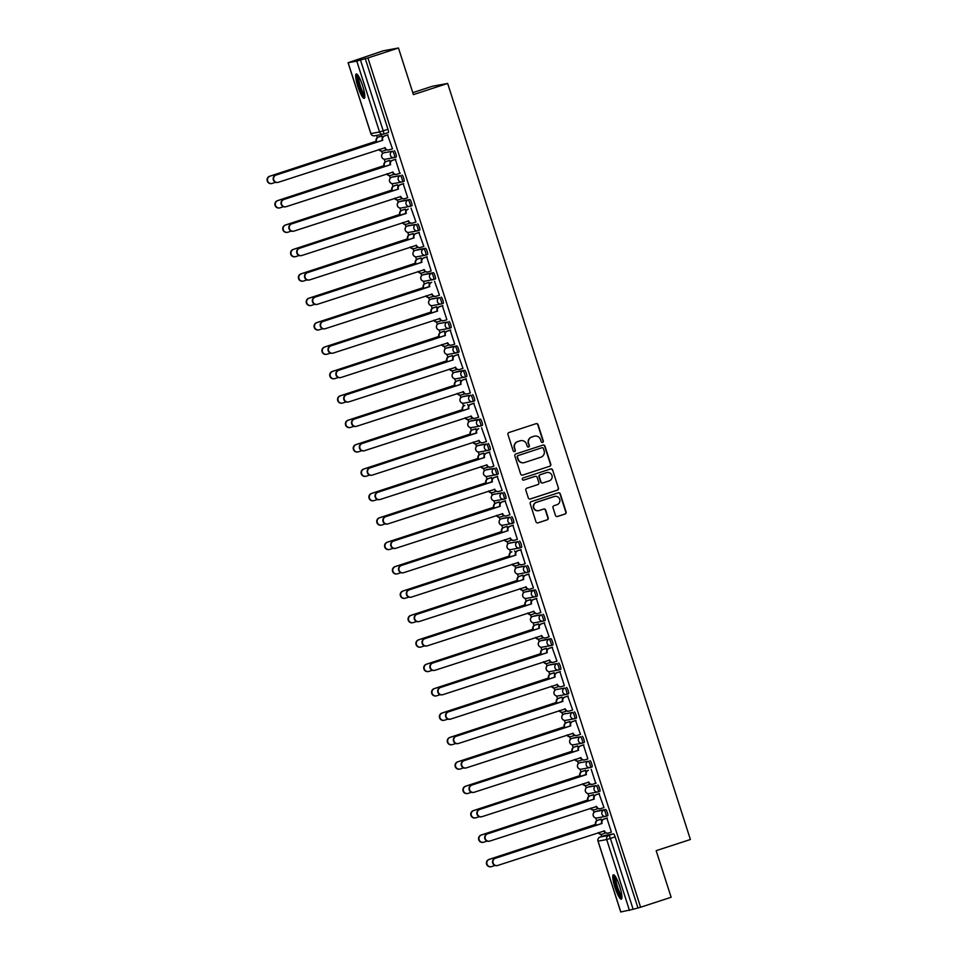 <?xml version="1.0" encoding="UTF-8"?>
<svg xmlns="http://www.w3.org/2000/svg" width="960" height="960" viewBox="0 0 960 960"><rect width="100%" height="100%" fill="white"/><g stroke="black" fill="none" stroke-linecap="round" stroke-linejoin="round"><path stroke-width="1.44" d="M542.616 442.44A1.128 1.104 79.6 0 0 543.324 441.024L538.092 424.716A1.608 1.584 79.6 0 0 536.088 423.672L508.98 432.516A1.608 1.584 79.6 0 0 507.96 434.544L513.204 450.852A1.128 1.104 79.6 0 0 514.596 451.584A1.128 1.104 79.6 0 0 515.304 450.168L514.632 448.056A5.16 5.064 79.6 0 1 517.872 441.564L520.128 440.832A5.16 5.064 79.6 0 1 526.536 444.168L527.208 446.28A1.128 1.104 79.6 0 0 528.612 447.012A1.128 1.104 79.6 0 0 529.32 445.596L528.636 443.484A5.16 5.064 79.6 0 1 531.876 437.004L534.144 436.26A5.16 5.064 79.6 0 1 540.54 439.608L541.212 441.708A1.128 1.104 79.6 0 0 542.616 442.44M542.316 442.5A1.128 1.104 79.6 0 0 543.024 441.084L537.78 424.764A1.608 1.584 79.6 0 0 536.136 423.66M514.308 451.632A1.128 1.104 79.6 0 0 515.004 450.216L514.632 448.056M528.312 447.072A1.128 1.104 79.6 0 0 529.008 445.656L528.636 443.484M606.048 816.264L607.704 815.724A3.288 0.612 -108.1 0 0 607.728 815.724A3.288 0.612 -108.1 0 0 607.308 812.448A3.288 0.612 -108.1 0 0 605.7 809.472L597.048 811.068A3.288 0.612 -108.1 0 0 597.036 811.068A3.288 0.612 -108.1 0 0 597.024 811.08M589.2 786.672L589.224 786.66A3.288 0.612 -108.1 0 0 589.2 786.672A3.288 0.612 -108.1 0 0 589.188 786.672L596.184 785.628A3.288 0.612 71.9 0 1 597.78 788.604A3.288 0.612 71.9 0 1 598.2 791.88A3.288 0.612 71.9 0 1 598.188 791.88A3.288 3.228 -100.4 0 1 594.12 789.756A3.288 3.228 -100.4 0 1 596.184 785.628L587.532 787.212A3.288 0.612 71.9 0 1 587.52 787.224A3.288 0.612 71.9 0 1 587.532 787.212A3.288 3.228 79.6 0 0 585.468 791.34A3.288 3.228 -100.4 0 0 589.128 793.572L597.78 791.988A3.288 3.288 0 0 0 598.2 791.88L599.88 791.328A3.288 0.612 -108.1 0 0 599.892 791.328A3.288 0.612 -108.1 0 0 599.472 788.052A3.288 0.612 -108.1 0 0 597.864 785.076M581.388 762.264A3.288 0.612 -108.1 0 0 581.364 762.276A3.288 0.612 -108.1 0 0 581.352 762.276L579.684 762.816A3.288 0.612 71.9 0 1 579.696 762.816L588.348 761.22A3.288 0.612 71.9 0 1 589.944 764.196A3.288 0.612 71.9 0 1 590.364 767.472A3.288 0.612 71.9 0 1 590.352 767.484A3.288 3.228 -100.4 0 1 586.284 765.36A3.288 3.228 -100.4 0 1 588.348 761.22L579.696 762.816A3.288 3.228 79.6 0 0 577.632 766.944A3.288 3.228 -100.4 0 0 581.292 769.176L589.944 767.58A3.288 3.288 0 0 0 590.364 767.472L592.056 766.932A3.288 0.612 -108.1 0 0 591.636 763.656A3.288 0.612 -108.1 0 0 590.028 760.68M573.54 737.868L573.552 737.868A3.288 0.612 -108.1 0 0 573.54 737.868A3.288 0.612 -108.1 0 0 573.516 737.88L580.512 736.824A3.288 0.612 71.9 0 1 582.108 739.8A3.288 0.612 71.9 0 1 582.54 743.076A3.288 0.612 71.9 0 1 582.516 743.076A3.288 3.228 -100.4 0 1 578.448 740.952A3.288 3.228 -100.4 0 1 580.512 736.824L571.86 738.42A3.288 0.612 71.9 0 1 571.848 738.42A3.288 0.612 71.9 0 1 571.86 738.42A3.288 3.228 79.6 0 0 569.796 742.548A3.288 3.228 -100.4 0 0 573.468 744.78L582.108 743.184A3.288 3.288 0 0 0 582.54 743.076L584.208 742.536A3.288 0.612 -108.1 0 0 584.22 742.524A3.288 0.612 -108.1 0 0 583.8 739.248A3.288 0.612 -108.1 0 0 582.204 736.272M565.716 713.472A3.288 0.612 -108.1 0 0 565.704 713.472A3.288 0.612 -108.1 0 0 565.692 713.472L564.012 714.024A3.288 0.612 71.9 0 1 564.024 714.024L572.676 712.428A3.288 0.612 71.9 0 1 574.284 715.404A3.288 0.612 71.9 0 1 574.704 718.68A3.288 0.612 71.9 0 1 574.692 718.68A3.288 3.228 -100.4 0 1 570.612 716.556A3.288 3.228 -100.4 0 1 572.676 712.428L564.024 714.024A3.288 3.228 79.6 0 0 561.96 718.152A3.288 3.228 -100.4 0 0 565.632 720.384L574.272 718.788A3.288 3.288 0 0 0 574.704 718.68L576.384 718.128A3.288 0.612 -108.1 0 0 576.384 718.128A3.288 0.612 -108.1 0 0 575.964 714.852A3.288 0.612 -108.1 0 0 574.368 711.876M557.88 689.064A3.288 0.612 -108.1 0 0 557.868 689.076A3.288 0.612 -108.1 0 0 557.856 689.076L556.176 689.628A3.288 0.612 71.9 0 1 556.2 689.616L564.84 688.032A3.288 0.612 71.9 0 1 566.448 691.008A3.288 0.612 71.9 0 1 566.868 694.284A3.288 0.612 71.9 0 1 566.856 694.284A3.288 3.228 -100.4 0 1 562.776 692.16A3.288 3.228 -100.4 0 1 564.84 688.032L556.2 689.616A3.288 3.228 79.6 0 0 554.136 693.744A3.288 3.228 -100.4 0 0 557.796 695.976L566.448 694.392A3.288 3.288 0 0 0 566.868 694.284L568.536 693.732A3.288 0.612 -108.1 0 0 568.56 693.732A3.288 0.612 -108.1 0 0 568.14 690.456A3.288 0.612 -108.1 0 0 566.532 687.48M550.032 664.668L550.044 664.668A3.288 0.612 -108.1 0 0 550.032 664.668A3.288 0.612 -108.1 0 0 550.02 664.68L557.016 663.624A3.288 0.612 71.9 0 1 558.612 666.6A3.288 0.612 71.9 0 1 559.032 669.876A3.288 0.612 71.9 0 1 559.02 669.888A3.288 3.228 -100.4 0 1 554.94 667.752A3.288 3.228 -100.4 0 1 557.016 663.624L548.364 665.22A3.288 0.612 71.9 0 1 548.352 665.22A3.288 0.612 71.9 0 1 548.364 665.22A3.288 3.228 79.6 0 0 546.3 669.348A3.288 3.228 -100.4 0 0 549.96 671.58L558.612 669.984A3.288 3.288 0 0 0 559.032 669.876L560.712 669.336A3.288 0.612 -108.1 0 0 560.724 669.324A3.288 0.612 -108.1 0 0 560.304 666.048A3.288 0.612 -108.1 0 0 558.696 663.072M540.492 640.836A3.288 0.612 71.9 0 1 540.516 640.824L549.18 639.228A3.288 0.612 71.9 0 1 550.776 642.204A3.288 0.612 71.9 0 1 551.196 645.48L552.876 644.94A3.288 0.612 -108.1 0 0 552.888 644.928A3.288 0.612 -108.1 0 0 552.468 641.652A3.288 0.612 -108.1 0 0 550.86 638.676L542.22 640.272A3.288 0.612 -108.1 0 0 542.196 640.272A3.288 0.612 -108.1 0 0 542.184 640.284M534.372 615.876L534.384 615.876A3.288 0.612 -108.1 0 0 534.372 615.876A3.288 0.612 -108.1 0 0 534.348 615.876L541.344 614.832A3.288 0.612 71.9 0 1 542.94 617.808A3.288 0.612 71.9 0 1 543.372 621.084A3.288 0.612 71.9 0 1 543.348 621.084A3.288 3.228 -100.4 0 1 539.28 618.96A3.288 3.228 -100.4 0 1 541.344 614.832L532.692 616.428A3.288 0.612 71.9 0 1 532.692 616.428A3.288 3.228 79.6 0 0 530.628 620.556A3.288 3.228 -100.4 0 0 534.3 622.788L542.94 621.192A3.288 3.288 0 0 0 543.372 621.084L545.04 620.532A3.288 0.612 -108.1 0 0 545.052 620.532A3.288 0.612 -108.1 0 0 544.632 617.256A3.288 0.612 -108.1 0 0 543.036 614.28M537.216 596.136L535.536 596.688A3.288 0.612 71.9 0 1 535.512 596.688A3.288 3.228 -100.4 0 1 535.104 596.796L526.464 598.38A3.288 3.228 -100.4 0 1 522.792 596.148A3.288 3.228 79.6 0 1 524.856 592.02L526.548 591.468L524.844 592.032A3.288 0.612 71.9 0 1 524.856 592.02L533.508 590.436A3.288 0.612 71.9 0 1 535.116 593.412A3.288 0.612 71.9 0 1 535.536 596.688L537.204 596.136A3.288 0.612 -108.1 0 0 537.216 596.136A3.288 0.612 -108.1 0 0 536.796 592.86A3.288 0.612 -108.1 0 0 535.2 589.884L526.548 591.468A3.288 0.612 -108.1 0 0 526.536 591.48A3.288 0.612 -108.1 0 0 526.524 591.48M516.996 567.636A3.288 0.612 71.9 0 1 517.008 567.624L518.712 567.072A3.288 0.612 -108.1 0 0 518.7 567.072A3.288 0.612 -108.1 0 0 518.688 567.084L525.672 566.028A3.288 0.612 71.9 0 1 527.28 569.004A3.288 0.612 71.9 0 1 527.7 572.28A3.288 0.612 71.9 0 1 527.688 572.292A3.288 3.228 -100.4 0 1 523.608 570.156A3.288 3.228 -100.4 0 1 525.672 566.028L517.032 567.624A3.288 0.612 71.9 0 1 517.032 567.624A3.288 3.228 79.6 0 0 514.968 571.752A3.288 3.228 -100.4 0 0 518.628 573.984L527.28 572.388A3.288 3.288 0 0 0 527.7 572.28L529.368 571.74A3.288 0.612 -108.1 0 0 529.392 571.728A3.288 0.612 -108.1 0 0 528.96 568.452A3.288 0.612 -108.1 0 0 527.364 565.476M510.876 542.676A3.288 0.612 -108.1 0 0 510.864 542.676A3.288 0.612 -108.1 0 0 510.852 542.688L509.184 543.228A3.288 0.612 71.9 0 1 509.196 543.228L517.836 541.632A3.288 0.612 71.9 0 1 519.444 544.608A3.288 0.612 71.9 0 1 519.864 547.884A3.288 0.612 71.9 0 1 519.852 547.884A3.288 3.228 -100.4 0 1 515.772 545.76A3.288 3.228 -100.4 0 1 517.836 541.632L509.196 543.228A3.288 3.228 79.6 0 0 507.132 547.356A3.288 3.228 -100.4 0 0 510.792 549.588L519.444 547.992A3.288 3.288 0 0 0 519.864 547.884L521.556 547.332A3.288 0.612 -108.1 0 0 521.136 544.056A3.288 0.612 -108.1 0 0 519.528 541.08M501.324 518.832A3.288 0.612 71.9 0 1 501.348 518.832L503.052 518.28A3.288 0.612 -108.1 0 0 503.028 518.28A3.288 0.612 -108.1 0 0 503.016 518.28L510.012 517.236A3.288 0.612 71.9 0 1 511.608 520.212A3.288 0.612 71.9 0 1 512.028 523.488A3.288 0.612 71.9 0 1 512.016 523.488A3.288 3.228 -100.4 0 1 507.948 521.364A3.288 3.228 -100.4 0 1 510.012 517.236L501.36 518.82A3.288 0.612 71.9 0 1 501.36 518.82A3.288 3.228 79.6 0 0 499.296 522.96A3.288 3.228 -100.4 0 0 502.956 525.192L511.608 523.596A3.288 3.288 0 0 0 512.028 523.488L513.708 522.936A3.288 0.612 -108.1 0 0 513.72 522.936A3.288 0.612 -108.1 0 0 513.3 519.66A3.288 0.612 -108.1 0 0 511.692 516.684M495.216 493.872A3.288 0.612 -108.1 0 0 495.204 493.884A3.288 0.612 -108.1 0 0 495.18 493.884L493.512 494.436A3.288 0.612 71.9 0 1 493.512 494.436A3.288 0.612 71.9 0 1 493.524 494.424L502.176 492.84A3.288 0.612 71.9 0 1 503.772 495.816A3.288 0.612 71.9 0 1 504.192 499.092A3.288 0.612 71.9 0 1 504.18 499.092A3.288 3.228 -100.4 0 1 500.112 496.968A3.288 3.228 -100.4 0 1 502.176 492.84L493.524 494.424A3.288 3.228 79.6 0 0 491.46 498.552A3.288 3.228 -100.4 0 0 495.12 500.784L503.772 499.2A3.288 3.288 0 0 0 504.192 499.092L505.884 498.54A3.288 0.612 -108.1 0 0 505.884 498.54A3.288 0.612 -108.1 0 0 505.464 495.264A3.288 0.612 -108.1 0 0 503.856 492.288M485.664 470.04A3.288 0.612 71.9 0 1 485.676 470.028L487.38 469.476A3.288 0.612 -108.1 0 0 487.368 469.476A3.288 0.612 -108.1 0 0 487.356 469.488L494.34 468.432A3.288 0.612 71.9 0 1 495.948 471.408A3.288 0.612 71.9 0 1 496.368 474.684A3.288 0.612 71.9 0 1 496.344 474.696A3.288 3.228 -100.4 0 1 492.276 472.56A3.288 3.228 -100.4 0 1 494.34 468.432L485.688 470.028A3.288 0.612 71.9 0 1 485.688 470.028A3.288 3.228 79.6 0 0 483.624 474.156A3.288 3.228 -100.4 0 0 487.296 476.388L495.936 474.792A3.288 3.288 0 0 0 496.368 474.684L498.036 474.144A3.288 0.612 -108.1 0 0 498.048 474.132A3.288 0.612 -108.1 0 0 497.628 470.856A3.288 0.612 -108.1 0 0 496.032 467.88M479.532 445.08L479.544 445.08A3.288 0.612 -108.1 0 0 479.532 445.08A3.288 0.612 -108.1 0 0 479.52 445.092L486.504 444.036A3.288 0.612 71.9 0 1 488.112 447.012A3.288 0.612 71.9 0 1 488.532 450.288A3.288 0.612 71.9 0 1 488.52 450.288A3.288 3.228 -100.4 0 1 484.44 448.164A3.288 3.228 -100.4 0 1 486.504 444.036L477.864 445.632A3.288 0.612 71.9 0 1 477.84 445.632A3.288 0.612 71.9 0 1 477.864 445.632A3.288 3.228 79.6 0 0 475.8 449.76A3.288 3.228 -100.4 0 0 479.46 451.992L488.112 450.396A3.288 3.288 0 0 0 488.532 450.288L490.2 449.736A3.288 0.612 -108.1 0 0 490.224 449.736A3.288 0.612 -108.1 0 0 489.792 446.46A3.288 0.612 -108.1 0 0 488.196 443.484M482.388 425.34L480.696 425.892A3.288 0.612 71.9 0 1 480.684 425.892A3.288 3.228 -100.4 0 1 480.276 426L471.624 427.584A3.288 3.228 -100.4 0 1 467.964 425.364A3.288 3.228 79.6 0 1 470.028 421.224L471.708 420.684L470.016 421.236A3.288 0.612 71.9 0 1 470.028 421.224L478.668 419.64A3.288 0.612 71.9 0 1 480.276 422.616A3.288 0.612 71.9 0 1 480.696 425.892L482.364 425.34A3.288 0.612 -108.1 0 0 482.388 425.34A3.288 0.612 -108.1 0 0 481.968 422.064A3.288 0.612 -108.1 0 0 480.36 419.088L471.708 420.684A3.288 0.612 -108.1 0 0 471.696 420.684A3.288 0.612 -108.1 0 0 471.684 420.684M463.86 396.288L463.884 396.276A3.288 0.612 -108.1 0 0 463.86 396.288A3.288 0.612 -108.1 0 0 463.848 396.288L470.844 395.232A3.288 0.612 71.9 0 1 472.44 398.22A3.288 0.612 71.9 0 1 472.86 401.496A3.288 0.612 71.9 0 1 472.848 401.496A3.288 3.228 -100.4 0 1 468.78 399.372A3.288 3.228 -100.4 0 1 470.844 395.232L462.192 396.828A3.288 0.612 71.9 0 1 462.18 396.84A3.288 0.612 71.9 0 1 462.192 396.828A3.288 3.228 79.6 0 0 460.128 400.956A3.288 3.228 -100.4 0 0 463.788 403.188L472.44 401.592A3.288 3.288 0 0 0 472.86 401.496L474.552 400.944A3.288 0.612 -108.1 0 0 474.552 400.944A3.288 0.612 -108.1 0 0 474.132 397.668A3.288 0.612 -108.1 0 0 472.524 394.692M465.048 377.088L466.704 376.548A3.288 0.612 -108.1 0 0 466.716 376.536A3.288 0.612 -108.1 0 0 466.296 373.26A3.288 0.612 -108.1 0 0 464.688 370.284L456.048 371.88A3.288 0.612 -108.1 0 0 456.036 371.88A3.288 0.612 -108.1 0 0 456.012 371.892M458.88 352.14L457.2 352.692A3.288 0.612 71.9 0 1 457.176 352.692A3.288 3.228 -100.4 0 1 456.768 352.8L448.128 354.396A3.288 3.228 -100.4 0 1 444.456 352.164A3.288 3.228 79.6 0 1 446.52 348.036L446.52 348.036A3.288 0.612 71.9 0 1 446.52 348.036L455.172 346.44A3.288 0.612 71.9 0 1 456.78 349.416A3.288 0.612 71.9 0 1 457.2 352.692L458.868 352.14A3.288 0.612 -108.1 0 0 458.88 352.14A3.288 0.612 -108.1 0 0 458.46 348.864A3.288 0.612 -108.1 0 0 456.864 345.888L448.212 347.484A3.288 0.612 -108.1 0 0 448.2 347.484A3.288 0.612 -108.1 0 0 448.188 347.496M440.376 323.088A3.288 0.612 -108.1 0 0 440.364 323.088A3.288 0.612 -108.1 0 0 440.352 323.088L438.672 323.64A3.288 0.612 71.9 0 1 438.696 323.628L447.336 322.044A3.288 0.612 71.9 0 1 448.944 325.02A3.288 0.612 71.9 0 1 449.364 328.296A3.288 0.612 71.9 0 1 449.352 328.296A3.288 3.228 -100.4 0 1 445.272 326.172A3.288 3.228 -100.4 0 1 447.336 322.044L438.696 323.628A3.288 3.228 79.6 0 0 436.62 327.768A3.288 3.228 -100.4 0 0 440.292 329.988L448.932 328.404A3.288 3.288 0 0 0 449.364 328.296L451.044 327.744A3.288 0.612 -108.1 0 0 451.044 327.744A3.288 0.612 -108.1 0 0 450.624 324.468A3.288 0.612 -108.1 0 0 449.028 321.492M430.824 299.244A3.288 0.612 71.9 0 1 430.836 299.232L432.54 298.68A3.288 0.612 -108.1 0 0 432.528 298.692A3.288 0.612 -108.1 0 0 432.516 298.692L439.5 297.636A3.288 0.612 71.9 0 1 441.108 300.612A3.288 0.612 71.9 0 1 441.528 303.888A3.288 0.612 71.9 0 1 441.516 303.9A3.288 3.228 -100.4 0 1 437.436 301.776A3.288 3.228 -100.4 0 1 439.5 297.636L430.86 299.232A3.288 0.612 71.9 0 1 430.86 299.232A3.288 3.228 79.6 0 0 428.796 303.36A3.288 3.228 -100.4 0 0 432.456 305.592L441.108 303.996A3.288 3.288 0 0 0 441.528 303.888L443.196 303.348A3.288 0.612 -108.1 0 0 443.22 303.348A3.288 0.612 -108.1 0 0 442.8 300.072A3.288 0.612 -108.1 0 0 441.192 297.096M424.716 274.284L423.024 274.836A3.288 0.612 71.9 0 1 423.024 274.836A3.288 0.612 71.9 0 1 423.012 274.836L431.676 273.24A3.288 0.612 71.9 0 1 433.272 276.216A3.288 0.612 71.9 0 1 433.692 279.492L435.372 278.952A3.288 0.612 -108.1 0 0 435.384 278.94A3.288 0.612 -108.1 0 0 434.964 275.664A3.288 0.612 -108.1 0 0 433.356 272.688L424.716 274.284A3.288 0.612 -108.1 0 0 424.692 274.284A3.288 0.612 -108.1 0 0 424.68 274.296M425.88 255.084L427.536 254.544A3.288 0.612 -108.1 0 0 427.548 254.544A3.288 0.612 -108.1 0 0 427.128 251.268A3.288 0.612 -108.1 0 0 425.52 248.292L416.88 249.888A3.288 0.612 -108.1 0 0 416.856 249.888A3.288 0.612 -108.1 0 0 416.844 249.9M409.032 225.492L407.34 226.044L409.044 225.48A3.288 0.612 -108.1 0 0 409.032 225.492A3.288 0.612 -108.1 0 0 409.008 225.492L416.004 224.448A3.288 0.612 71.9 0 1 417.612 227.424A3.288 0.612 71.9 0 1 418.032 230.7A3.288 0.612 71.9 0 1 418.008 230.7A3.288 3.228 -100.4 0 1 413.94 228.576A3.288 3.228 -100.4 0 1 416.004 224.448L407.352 226.032A3.288 0.612 71.9 0 1 407.34 226.044A3.288 0.612 71.9 0 1 407.352 226.032A3.288 3.228 79.6 0 0 405.288 230.16A3.288 3.228 -100.4 0 0 408.96 232.392L417.6 230.808A3.288 3.288 0 0 0 418.032 230.7L419.7 230.148A3.288 0.612 -108.1 0 0 419.712 230.148A3.288 0.612 -108.1 0 0 419.292 226.872A3.288 0.612 -108.1 0 0 417.696 223.896M401.196 201.096L399.504 201.636A3.288 0.612 71.9 0 1 399.504 201.636A3.288 0.612 71.9 0 1 399.516 201.636L408.168 200.04A3.288 0.612 71.9 0 1 409.776 203.016A3.288 0.612 71.9 0 1 410.196 206.292L411.864 205.752A3.288 0.612 -108.1 0 0 411.876 205.752A3.288 0.612 -108.1 0 0 411.456 202.476A3.288 0.612 -108.1 0 0 409.86 199.488L401.208 201.084A3.288 0.612 -108.1 0 0 401.196 201.096A3.288 0.612 -108.1 0 0 401.184 201.096M393.36 176.688L393.372 176.688A3.288 0.612 -108.1 0 0 393.36 176.688A3.288 0.612 -108.1 0 0 393.348 176.7L400.332 175.644A3.288 0.612 71.9 0 1 401.94 178.62A3.288 0.612 71.9 0 1 402.36 181.896A3.288 0.612 71.9 0 1 402.348 181.896A3.288 3.228 -100.4 0 1 398.268 179.772A3.288 3.228 -100.4 0 1 400.332 175.644L391.692 177.24A3.288 0.612 71.9 0 1 391.668 177.24A3.288 0.612 71.9 0 1 391.692 177.24A3.288 3.228 79.6 0 0 389.628 181.368A3.288 3.228 -100.4 0 0 393.288 183.6L401.94 182.004A3.288 3.288 0 0 0 402.36 181.896L404.028 181.356A3.288 0.612 -108.1 0 0 404.052 181.344A3.288 0.612 -108.1 0 0 403.632 178.068A3.288 0.612 -108.1 0 0 402.024 175.092M385.548 152.292A3.288 0.612 -108.1 0 0 385.524 152.292A3.288 0.612 -108.1 0 0 385.512 152.292L383.844 152.844A3.288 0.612 71.9 0 1 383.856 152.844L392.508 151.248A3.288 0.612 71.9 0 1 394.104 154.224A3.288 0.612 71.9 0 1 394.524 157.5A3.288 0.612 71.9 0 1 394.512 157.5A3.288 3.228 -100.4 0 1 390.432 155.376A3.288 3.228 -100.4 0 1 392.508 151.248L383.856 152.844A3.288 3.228 79.6 0 0 381.792 156.972A3.288 3.228 -100.4 0 0 385.452 159.204L394.104 157.608A3.288 3.288 0 0 0 394.524 157.5L396.216 156.948A3.288 0.612 -108.1 0 0 395.796 153.672A3.288 0.612 -108.1 0 0 394.188 150.696M362.628 85.728A12.816 2.4 -108.1 0 0 356.268 73.98A12.816 2.4 -108.1 0 0 357.864 86.604A12.816 2.4 -108.1 0 0 364.224 98.352A12.816 2.4 -108.1 0 0 362.628 85.728M619.74 886.524A12.816 2.4 -108.1 0 0 613.38 874.776A12.816 2.4 -108.1 0 0 614.964 887.4A12.816 2.4 -108.1 0 0 621.324 899.148A12.816 2.4 -108.1 0 0 619.74 886.524M555.492 515.46A1.608 1.584 79.6 0 0 557.484 516.504L565.092 514.02A1.608 1.584 79.6 0 0 566.112 511.992L560.292 493.872A1.608 1.584 79.6 0 0 558.288 492.828L531.18 501.672A1.608 1.584 79.6 0 0 530.172 503.7L535.98 521.82A1.608 1.584 79.6 0 0 537.984 522.864L547.176 519.864A1.608 1.584 79.6 0 0 548.184 517.836L545.7 510.084A1.608 1.584 79.6 0 0 543.696 509.04L539.136 510.528A4.32 4.236 79.6 0 1 533.712 507.468A4.32 4.236 79.6 0 1 536.508 502.32L554.352 496.488A4.32 4.236 79.6 0 1 559.776 499.56A4.32 4.236 79.6 0 1 556.992 504.708L554.016 505.68A1.608 1.584 79.6 0 0 552.996 507.708L555.492 515.46M348.144 62.724L370.884 133.572L379.536 131.976L356.784 61.128L348.084 62.724L383.184 50.808L398.46 48L413.424 94.608L447.648 83.448L690.396 839.508L656.172 850.668L671.136 897.276L640.596 907.236L367.932 57.96L360.468 60.012L383.22 130.86A3.288 0.612 71.9 0 1 383.628 134.1A3.288 0.612 71.9 0 1 383.604 134.1A3.288 3.228 79.6 0 1 383.196 134.208A3.288 3.288 0 0 0 383.628 134.1L388.368 132.552A3.288 0.612 71.9 0 1 388.368 132.552L383.628 134.1M398.46 48L367.932 57.96M549.768 466.272A1.608 1.584 79.6 0 0 550.776 464.244L544.968 446.124A1.608 1.584 79.6 0 0 542.964 445.08L515.856 453.936A1.608 1.584 79.6 0 0 514.836 455.964L520.656 474.072A1.608 1.584 79.6 0 0 522.66 475.116L549.456 466.332A1.608 1.584 79.6 0 0 550.476 464.304L544.656 446.184A1.608 1.584 79.6 0 0 543.012 445.068M552.624 470.004L558.444 488.112A1.608 1.584 79.6 0 1 557.436 490.14L530.316 498.996A1.608 1.584 79.6 0 1 528.324 497.952L525.828 490.188A1.608 1.584 79.6 0 1 526.848 488.172L537.84 484.584A1.608 1.584 79.6 0 0 538.848 482.556L537.204 477.408A1.608 1.584 79.6 0 0 535.2 476.364L523.752 480.096A1.128 1.104 79.6 0 1 522.336 479.304A1.128 1.104 79.6 0 1 523.068 477.948L550.632 468.96A1.608 1.584 79.6 0 1 552.624 470.004L558.444 488.112M604.86 835.476A3.288 0.612 71.9 0 1 604.872 835.464L613.536 833.868L608.772 835.428A3.288 0.612 71.9 0 1 610.392 838.44L633.144 909.288L620.808 911.964M376.62 135.42L377.316 137.592M381.672 151.188L382.488 153.696M384.252 159.192L385.152 162M389.508 175.584L390.312 178.092M392.088 183.6L392.976 186.396M397.344 199.98L398.148 202.5M399.912 207.996L400.812 210.792M405.18 224.388L405.984 226.896M407.748 232.392L408.648 235.188M413.016 248.784L413.82 251.292M415.584 256.788L416.484 259.596M420.84 273.18L421.656 275.688M423.42 281.196L424.32 283.992M428.676 297.576L429.48 300.096M431.256 305.592L432.144 308.388M436.512 321.984L437.316 324.492M439.08 329.988L439.98 332.784M444.348 346.38L445.152 348.888M446.916 354.384L447.816 357.192M452.184 370.776L452.988 373.284M454.752 378.792L455.652 381.588M460.02 395.184L460.824 397.692M462.588 403.188L463.488 405.984M467.844 419.58L468.648 422.088M470.424 427.584L471.312 430.38M475.68 443.976L476.484 446.484M478.248 451.98L479.148 454.788M483.516 468.372L484.32 470.88M486.084 476.388L486.984 479.184M491.352 492.78L492.156 495.288M493.92 500.784L494.82 503.58M499.188 517.176L499.992 519.684M501.756 525.18L502.656 527.976M507.012 541.572L507.828 544.08M509.592 549.588L510.492 552.384M514.848 565.968L515.652 568.476M517.416 573.984L518.316 576.78M522.684 590.376L523.488 592.884M525.252 598.38L526.152 601.176M530.52 614.772L531.324 617.28M533.088 622.776L533.988 625.584M538.356 639.168L539.16 641.676M540.924 647.184L541.824 649.98M546.18 663.564L546.996 666.084M548.76 671.58L549.66 674.376M554.016 687.972L554.82 690.48M556.596 695.976L557.484 698.772M561.852 712.368L562.656 714.876M564.42 720.372L565.32 723.18M569.688 736.764L570.492 739.272M572.256 744.78L573.156 747.576M577.524 761.16L578.328 763.68M580.092 769.176L580.992 771.972M585.348 785.568L586.164 788.076M587.928 793.572L588.828 796.368M593.184 809.964L593.988 812.472M595.764 817.968L596.652 820.776M601.02 834.36L601.704 836.496M412.8 92.64L432.372 86.256L447.648 83.448M640.596 907.236L633.144 909.288M356.784 61.128L360.468 60.012M387.552 134.94L392.496 148.848L389.22 149.832A3.288 3.228 79.6 0 1 388.812 149.94L388.416 150.012A3.288 3.228 -100.4 0 1 384.744 147.78L384.696 147.6M399.864 173.316L395.376 159.348M390.276 162.084L389.268 160.464M393.756 174.444L390.948 175.356A3.288 3.228 79.6 0 1 387.096 173.772M407.7 197.712L403.212 183.744M398.112 186.48L397.104 184.872M407.712 197.736L404.892 198.636A3.288 3.228 79.6 0 1 404.484 198.732L404.076 198.804A3.288 3.228 -100.4 0 1 400.416 196.572L400.356 196.392M415.98 221.988L411.048 208.14M405.936 210.888L404.94 209.268M423.816 246.396L418.884 232.536M413.772 235.284L412.776 233.664M417.252 247.632L414.444 248.556A3.288 3.228 79.6 0 1 410.592 246.96M431.196 270.912L426.72 256.944M421.608 259.68L420.6 258.06M425.448 271.656L422.28 272.952A3.288 3.228 79.6 0 1 418.428 271.368M431.208 270.936L428.388 271.824A3.288 3.228 79.6 0 1 427.98 271.932L427.584 272.004A3.288 3.228 -100.4 0 1 423.924 269.772L423.864 269.592M439.476 295.188L434.544 281.34M429.444 284.088L428.436 282.468M446.868 319.704L442.38 305.736M437.28 308.484L436.272 306.864M440.76 320.832L437.94 321.756A3.288 3.228 79.6 0 1 434.1 320.16M446.88 319.728L444.06 320.628A3.288 3.228 79.6 0 1 443.652 320.736L443.244 320.808A3.288 3.228 -100.4 0 1 439.584 318.576L439.524 318.384M454.704 344.112L450.216 330.132M445.104 332.88L444.108 331.26M448.956 344.844L445.776 346.152A3.288 3.228 79.6 0 1 441.936 344.556M454.704 344.136L451.884 345.024A3.288 3.228 79.6 0 1 451.476 345.132L451.08 345.204A3.288 3.228 -100.4 0 1 447.42 342.972L447.36 342.792M462.984 368.388L458.052 354.54M452.94 357.276L451.944 355.656M470.364 392.904L465.888 378.936M460.776 381.684L459.768 380.064M464.256 394.032L461.448 394.944A3.288 3.228 79.6 0 1 457.596 393.36M470.376 392.928L467.556 393.828A3.288 3.228 79.6 0 1 467.148 393.924L466.752 393.996A3.288 3.228 -100.4 0 1 463.092 391.776L463.032 391.584M478.656 417.18L473.712 403.332M468.612 406.08L467.604 404.46M486.48 441.588L481.548 427.728M476.448 430.476L475.44 428.856M480.288 442.452L477.108 443.748A3.288 3.228 79.6 0 1 473.268 442.152M493.872 466.104L489.384 452.136M484.284 454.872L483.276 453.264M487.764 467.232L484.944 468.144A3.288 3.228 79.6 0 1 481.104 466.56M493.884 466.128L491.064 467.016A3.288 3.228 79.6 0 1 490.644 467.124L490.248 467.196A3.288 3.228 -100.4 0 1 486.588 464.964L486.528 464.784M497.676 476.436L494.424 477.504A3.288 3.228 79.6 0 0 492.36 481.632L385.788 516.66A3.78 3.708 79.6 0 0 383.352 521.172A3.78 3.708 79.6 0 0 388.104 523.848L494.82 489.288A3.288 3.228 79.6 0 0 498.888 491.424L502.176 490.44L497.22 476.532M492.108 479.28L491.112 477.66M509.988 514.776L505.056 500.928M499.944 503.676L498.936 502.056M503.424 516.024L500.616 516.948A3.288 3.228 79.6 0 1 496.764 515.352M517.368 539.304L512.892 525.336M507.78 528.072L506.772 526.452M511.62 540.048L508.452 541.344A3.288 3.228 79.6 0 1 504.6 539.748M517.38 539.328L514.56 540.216A3.288 3.228 79.6 0 1 514.152 540.324L513.756 540.396A3.288 3.228 -100.4 0 1 510.084 538.164L510.036 537.984M525.204 563.7L520.716 549.732M515.616 552.468L514.608 550.86M525.216 563.724L522.396 564.612A3.288 3.228 79.6 0 1 521.988 564.72L521.592 564.792A3.288 3.228 -100.4 0 1 517.92 562.56L517.86 562.38M533.484 587.976L528.552 574.128M523.452 576.876L522.444 575.256M540.876 612.504L536.388 598.524M531.276 601.272L530.28 599.652M535.128 613.236L531.948 614.544A3.288 3.228 79.6 0 1 528.096 612.948M540.876 612.516L538.056 613.416A3.288 3.228 79.6 0 1 537.648 613.524L537.252 613.596A3.288 3.228 -100.4 0 1 533.592 611.364L533.532 611.184M549.156 636.78L544.224 622.932M539.112 625.668L538.104 624.048M556.992 661.176L552.06 647.328M546.948 650.064L545.94 648.456M550.428 662.424L547.62 663.336A3.288 3.228 79.6 0 1 543.768 661.752M564.372 685.692L559.884 671.724M554.784 674.472L553.776 672.852M558.624 686.436L555.456 687.744A3.288 3.228 79.6 0 1 551.604 686.148M564.384 685.716L561.564 686.616A3.288 3.228 79.6 0 1 561.156 686.712L560.76 686.796A3.288 3.228 -100.4 0 1 557.088 684.564L557.028 684.372M568.176 696.036L564.924 697.092A3.288 3.228 79.6 0 0 562.86 701.22L456.288 736.248A3.78 3.708 79.6 0 0 453.852 740.76A3.78 3.708 79.6 0 0 458.604 743.448L565.32 708.888A3.288 3.228 79.6 0 0 569.4 711.012L572.676 710.028L567.72 696.12M562.62 698.868L561.612 697.248M580.488 734.376L575.556 720.528M570.444 723.264L569.448 721.644M573.924 735.624L571.116 736.536A3.288 3.228 79.6 0 1 567.264 734.952M587.88 758.892L583.392 744.924M578.28 747.672L577.272 746.052M587.88 758.916L585.06 759.816A3.288 3.228 79.6 0 1 584.652 759.912L584.256 759.984A3.288 3.228 -100.4 0 1 580.596 757.752L580.536 757.572M595.704 783.288L591.228 769.32M586.116 772.068L585.108 770.448M603.984 807.576L599.052 793.716M593.952 796.464L592.944 794.844M597.432 808.812L594.624 809.736A3.288 3.228 79.6 0 1 590.772 808.14M611.376 832.092L606.888 818.124M601.788 820.86L600.78 819.24M382.44 137.688L381.432 136.068M605.628 832.836L602.448 834.132A3.288 3.228 79.6 0 1 598.608 832.548M611.388 832.116L608.568 833.004A3.288 3.228 79.6 0 1 608.16 833.112L607.752 833.184A3.288 3.228 -100.4 0 1 604.092 830.952L604.032 830.772M590.388 767.472L592.044 766.932A3.288 0.612 -108.1 0 0 592.056 766.932M519.876 547.884L521.544 547.344A3.288 0.612 -108.1 0 0 521.556 547.332M394.536 157.488L396.204 156.948A3.288 0.612 -108.1 0 0 396.216 156.948M600.12 837.024A3.288 3.288 0 0 0 598.008 841.152L598.068 841.14A3.288 3.228 -100.4 0 1 600.132 837.012A3.288 0.612 71.9 0 1 600.132 837.012A3.288 0.612 71.9 0 1 600.12 837.024L604.872 835.464A3.288 0.612 71.9 0 1 604.884 835.464L600.132 837.012L608.772 835.428A3.288 3.228 -100.4 0 0 606.708 839.556L598.068 841.14L620.808 912M637.896 907.74L615.144 836.892A3.288 0.612 -108.1 0 0 613.536 833.868M365.22 58.464L387.972 129.312A3.288 0.612 71.9 0 1 388.38 132.552M534.636 436.128A5.16 5.064 79.6 0 0 533.832 436.32L534.144 436.26M528.336 443.544A5.16 5.064 79.6 0 1 531.576 437.052L533.832 436.32M520.62 440.7A5.16 5.064 79.6 0 0 519.828 440.892L520.128 440.832M514.332 448.116A5.16 5.064 79.6 0 1 517.572 441.624L519.828 440.892M522.3 475.188A1.608 1.584 79.6 0 0 522.348 475.176L549.456 466.332M543.396 448.512A1.128 1.104 79.6 0 0 541.692 447.828L518.196 455.544A1.128 1.104 79.6 0 0 517.488 456.96L518.208 459.18A5.16 5.064 79.6 0 0 524.604 462.528L540.864 457.212A5.16 5.064 79.6 0 0 544.116 450.732L543.396 448.512M523.812 462.72A5.16 5.064 79.6 0 1 517.896 459.24L517.188 457.02A1.128 1.104 79.6 0 1 517.896 455.592L541.692 447.828M529.968 499.056A1.608 1.584 79.6 0 0 530.016 499.044L557.124 490.2A1.608 1.584 79.6 0 0 558.144 488.172M535.248 476.352A1.608 1.584 79.6 0 0 534.9 476.424L523.464 480.156M549.252 480.852A4.32 4.236 79.6 0 0 552.036 475.704A4.32 4.236 79.6 0 0 546.612 472.644L540.324 474.696A1.608 1.584 79.6 0 0 539.316 476.724L540.96 481.86A1.608 1.584 79.6 0 0 542.964 482.904L549.252 480.852M546.996 472.536A4.32 4.236 79.6 0 0 546.312 472.704L546.612 472.644M542.604 482.976A1.608 1.584 79.6 0 1 540.66 481.92L539.004 476.784A1.608 1.584 79.6 0 1 540.012 474.756L546.312 472.704M552.324 470.064A1.608 1.584 79.6 0 0 550.68 468.948M554.736 496.392A4.32 4.236 79.6 0 0 554.052 496.548L554.352 496.488M538.452 510.696A4.32 4.236 79.6 0 1 533.412 507.516A4.32 4.236 79.6 0 1 536.196 502.368L554.052 496.548M537.624 522.936A1.608 1.584 79.6 0 0 537.684 522.924L546.864 519.924A1.608 1.584 79.6 0 0 547.884 517.896L545.388 510.144A1.608 1.584 79.6 0 0 543.744 509.028M557.136 516.576A1.608 1.584 79.6 0 0 557.184 516.552L564.792 514.068A1.608 1.584 79.6 0 0 565.8 512.052L559.992 493.932A1.608 1.584 79.6 0 0 558.348 492.816M381.888 135.972L378.636 137.04A3.288 3.228 79.6 0 0 376.572 141.168L270.012 176.196A3.78 3.708 79.6 0 0 267.564 180.708A3.78 3.708 79.6 0 0 272.316 183.396L275.652 182.304M379.26 149.364A3.288 3.228 79.6 0 0 383.112 150.96L386.364 149.892M382.704 151.056L382.308 151.14A3.288 3.228 -100.4 0 1 378.888 149.484M271.848 183.516L271.452 183.588A3.78 3.708 -100.4 0 1 267.168 180.78A3.78 3.708 -100.4 0 1 269.604 176.268L376.176 141.24A3.288 3.228 -100.4 0 1 378.24 137.112L378.636 137.04M381.876 135.924L378.24 137.112M388.008 134.856L384.756 135.912A3.288 3.228 79.6 0 0 382.692 140.04L382.284 140.112A3.288 3.228 -100.4 0 1 384.348 135.984L387.984 134.796M382.764 140.28L276.12 175.068A3.78 3.708 79.6 0 0 273.672 179.58A3.78 3.708 79.6 0 0 277.956 182.388L277.56 182.46A3.78 3.708 -100.4 0 1 273.276 179.652A3.78 3.708 -100.4 0 1 275.724 175.14L382.368 140.352M277.956 182.388A3.78 3.708 79.6 0 0 278.424 182.268L385.152 147.708A3.288 3.228 79.6 0 0 388.812 149.94M389.724 160.38L386.472 161.436A3.288 3.228 79.6 0 0 384.408 165.564L277.836 200.592A3.78 3.708 79.6 0 0 275.4 205.104A3.78 3.708 79.6 0 0 280.152 207.792L283.488 206.7M390.528 175.464L390.132 175.536A3.288 3.228 -100.4 0 1 386.724 173.892M279.684 207.912L279.288 207.984A3.78 3.708 -100.4 0 1 275.004 205.176A3.78 3.708 -100.4 0 1 277.44 200.664L384.012 165.636A3.288 3.228 -100.4 0 1 386.076 161.508L386.472 161.436M389.712 160.32L386.076 161.508M397.56 184.776L394.308 185.832A3.288 3.228 79.6 0 0 392.244 189.96L285.672 225A3.78 3.708 79.6 0 0 283.236 229.5A3.78 3.708 79.6 0 0 287.988 232.188L291.324 231.096M394.932 198.168A3.288 3.228 79.6 0 0 398.772 199.752L402.024 198.696M398.364 199.86L397.968 199.932A3.288 3.228 -100.4 0 1 394.56 198.288M287.508 232.308L287.112 232.38A3.78 3.708 -100.4 0 1 282.84 229.584A3.78 3.708 -100.4 0 1 285.276 225.072L391.848 190.044A3.288 3.228 -100.4 0 1 393.912 185.904L394.308 185.832M397.548 184.728L393.912 185.904M364.836 96.324A11.088 2.076 71.9 0 1 363.384 95.1A11.088 2.076 71.9 0 1 358.692 83.736A11.088 2.076 71.9 0 1 357.96 75.252M358.668 76.344A10.272 1.92 -108.1 0 0 360.024 84.864A10.272 1.92 -108.1 0 0 364.008 94.152A10.272 1.92 -108.1 0 0 364.764 95.028M357.072 74.256A12.732 2.388 -108.1 0 0 358.668 84.768A12.732 2.388 -108.1 0 0 363.66 96.48A12.732 2.388 -108.1 0 0 364.704 97.656M621.936 897.12A11.088 2.076 71.9 0 1 620.484 895.896A11.088 2.076 71.9 0 1 615.804 884.532A11.088 2.076 71.9 0 1 615.06 876.048M615.768 877.128A10.272 1.92 -108.1 0 0 617.124 885.66A10.272 1.92 -108.1 0 0 621.108 894.948A10.272 1.92 -108.1 0 0 621.864 895.824M614.184 875.052A12.732 2.388 -108.1 0 0 615.768 885.552A12.732 2.388 -108.1 0 0 620.772 897.276A12.732 2.388 -108.1 0 0 621.804 898.44M395.832 159.252L392.58 160.308A3.288 3.228 79.6 0 0 390.516 164.436L390.12 164.52A3.288 3.228 -100.4 0 1 392.184 160.38L395.82 159.204M390.6 164.676L283.956 199.476A3.78 3.708 79.6 0 0 281.508 203.976A3.78 3.708 79.6 0 0 286.26 206.664L392.976 172.104A3.288 3.228 79.6 0 0 396.648 174.336L396.252 174.408A3.288 3.228 -100.4 0 1 392.58 172.176L392.52 171.996M285.792 206.784L285.396 206.856A3.78 3.708 -100.4 0 1 281.112 204.06A3.78 3.708 -100.4 0 1 283.56 199.548L390.204 164.748M396.648 174.336A3.288 3.228 79.6 0 0 397.056 174.228L400.308 173.172M403.668 183.648L400.416 184.716A3.288 3.228 79.6 0 0 398.352 188.844L397.956 188.916A3.288 3.228 -100.4 0 1 400.02 184.788L403.656 183.6M398.424 189.072L291.78 223.872A3.78 3.708 79.6 0 0 289.344 228.384A3.78 3.708 79.6 0 0 293.628 231.18L293.232 231.252A3.78 3.708 -100.4 0 1 288.948 228.456A3.78 3.708 -100.4 0 1 291.384 223.944L398.028 189.144M293.628 231.18A3.78 3.708 79.6 0 0 294.096 231.06L400.812 196.5A3.288 3.228 79.6 0 0 404.484 198.732M405.396 209.172L402.144 210.24A3.288 3.228 79.6 0 0 400.08 214.368L293.508 249.396A3.78 3.708 79.6 0 0 291.06 253.908A3.78 3.708 79.6 0 0 295.812 256.584L299.16 255.504M402.756 222.564A3.288 3.228 79.6 0 0 406.608 224.16L409.86 223.092M406.2 224.256L405.804 224.328A3.288 3.228 -100.4 0 1 402.396 222.684M295.344 256.704L294.948 256.776A3.78 3.708 -100.4 0 1 290.664 253.98A3.78 3.708 -100.4 0 1 293.112 249.468L399.684 214.44A3.288 3.228 -100.4 0 1 401.748 210.312L402.144 210.24M405.372 209.124L401.748 210.312M413.22 233.568L409.98 234.636A3.288 3.228 79.6 0 0 407.904 238.764L301.344 273.792A3.78 3.708 79.6 0 0 298.896 278.304A3.78 3.708 79.6 0 0 303.648 280.992L306.996 279.9M414.036 248.664L413.64 248.736A3.288 3.228 -100.4 0 1 410.22 247.08M303.18 281.112L302.784 281.184A3.78 3.708 -100.4 0 1 298.5 278.376A3.78 3.708 -100.4 0 1 300.948 273.864L407.508 238.836A3.288 3.228 -100.4 0 1 409.572 234.708L409.98 234.636M413.208 233.52L409.572 234.708M421.056 257.976L417.804 259.032A3.288 3.228 79.6 0 0 415.74 263.16L309.18 298.188A3.78 3.708 79.6 0 0 306.732 302.7A3.78 3.708 79.6 0 0 311.484 305.388L314.82 304.296M421.872 273.06L421.476 273.132A3.288 3.228 -100.4 0 1 418.056 271.488M311.016 305.508L310.62 305.58A3.78 3.708 -100.4 0 1 306.336 302.772A3.78 3.708 -100.4 0 1 308.772 298.26L415.344 263.232A3.288 3.228 -100.4 0 1 417.408 259.104L417.804 259.032M421.044 257.916L417.408 259.104M406.26 213.468L405.792 213.312A3.288 3.228 -100.4 0 1 407.856 209.184L408.252 209.112A3.288 3.228 79.6 0 0 406.188 213.24L299.616 248.268A3.78 3.708 79.6 0 0 297.18 252.78A3.78 3.708 79.6 0 0 301.932 255.468L408.648 220.908A3.288 3.228 79.6 0 0 412.716 223.032L415.968 221.964M412.308 223.128L411.912 223.212A3.288 3.228 -100.4 0 1 408.252 220.98L408.192 220.788M301.464 255.588L301.056 255.66A3.78 3.708 -100.4 0 1 296.784 252.852A3.78 3.708 -100.4 0 1 299.22 248.34L405.864 213.552M419.34 232.452L416.088 233.508A3.288 3.228 79.6 0 0 414.024 237.636L413.628 237.708A3.288 3.228 -100.4 0 1 415.692 233.58L419.316 232.392M414.096 237.876L307.452 272.664A3.78 3.708 79.6 0 0 305.016 277.176A3.78 3.708 79.6 0 0 309.768 279.864L416.484 245.304A3.288 3.228 79.6 0 0 420.144 247.536L419.748 247.608A3.288 3.228 -100.4 0 1 416.088 245.376L416.028 245.196M309.288 279.984L308.892 280.056A3.78 3.708 -100.4 0 1 304.608 277.248A3.78 3.708 -100.4 0 1 307.056 272.736L413.7 237.948M420.144 247.536A3.288 3.228 79.6 0 0 420.552 247.428L423.804 246.372M427.176 256.848L423.924 257.904A3.288 3.228 79.6 0 0 421.86 262.032L421.452 262.116A3.288 3.228 -100.4 0 1 423.528 257.976L427.152 256.8M421.932 262.272L315.288 297.072A3.78 3.708 79.6 0 0 312.84 301.572A3.78 3.708 79.6 0 0 317.124 304.38L316.728 304.452A3.78 3.708 -100.4 0 1 312.444 301.656A3.78 3.708 -100.4 0 1 314.892 297.144L421.536 262.344M317.124 304.38A3.78 3.708 79.6 0 0 317.592 304.26L424.32 269.7A3.288 3.228 79.6 0 0 427.98 271.932M429.768 286.668L429.288 286.512A3.288 3.228 -100.4 0 1 431.352 282.384L431.748 282.312A3.288 3.228 79.6 0 0 429.684 286.44L323.124 321.468A3.78 3.708 79.6 0 0 320.676 325.98A3.78 3.708 79.6 0 0 325.428 328.656L432.144 294.096A3.288 3.228 79.6 0 0 436.224 296.232L439.476 295.164M435.816 296.328L435.42 296.4A3.288 3.228 -100.4 0 1 431.748 294.168L431.688 293.988M324.96 328.776L324.564 328.848A3.78 3.708 -100.4 0 1 320.28 326.052A3.78 3.708 -100.4 0 1 322.728 321.54L429.372 286.74M442.836 305.64L439.584 306.708A3.288 3.228 79.6 0 0 437.52 310.836L437.124 310.908A3.288 3.228 -100.4 0 1 439.188 306.78L442.824 305.592M437.592 311.076L330.96 345.864A3.78 3.708 79.6 0 0 328.512 350.376A3.78 3.708 79.6 0 0 332.796 353.184L332.4 353.256A3.78 3.708 -100.4 0 1 328.116 350.448A3.78 3.708 -100.4 0 1 330.552 345.936L437.196 311.148M332.796 353.184A3.78 3.708 79.6 0 0 333.264 353.064L439.98 318.504A3.288 3.228 79.6 0 0 443.652 320.736M450.672 330.048L447.42 331.104A3.288 3.228 79.6 0 0 445.356 335.232L444.96 335.304A3.288 3.228 -100.4 0 1 447.024 331.176L450.66 329.988M445.428 335.472L338.784 370.26A3.78 3.708 79.6 0 0 336.348 374.772A3.78 3.708 79.6 0 0 340.632 377.58L340.236 377.652A3.78 3.708 -100.4 0 1 335.952 374.844A3.78 3.708 -100.4 0 1 338.388 370.332L445.032 335.544M340.632 377.58A3.78 3.708 79.6 0 0 341.1 377.46L447.816 342.9A3.288 3.228 79.6 0 0 451.476 345.132M458.508 354.444L455.256 355.5A3.288 3.228 79.6 0 0 453.192 359.64L452.796 359.712A3.288 3.228 -100.4 0 1 454.86 355.572L458.484 354.396M453.264 359.868L346.62 394.668A3.78 3.708 79.6 0 0 344.184 399.18A3.78 3.708 79.6 0 0 348.936 401.856L455.652 367.296A3.288 3.228 79.6 0 0 459.312 369.528L458.916 369.6A3.288 3.228 -100.4 0 1 455.256 367.368L455.196 367.188M348.456 401.976L348.06 402.048A3.78 3.708 -100.4 0 1 343.788 399.252A3.78 3.708 -100.4 0 1 346.224 394.74L452.868 359.94M459.312 369.528A3.288 3.228 79.6 0 0 459.72 369.42L462.972 368.364M466.344 378.84L463.092 379.908A3.288 3.228 79.6 0 0 461.028 384.036L460.632 384.108A3.288 3.228 -100.4 0 1 462.696 379.98L466.32 378.792M461.1 384.264L354.456 419.064A3.78 3.708 79.6 0 0 352.008 423.576A3.78 3.708 79.6 0 0 356.292 426.372L355.896 426.444A3.78 3.708 -100.4 0 1 351.612 423.648A3.78 3.708 -100.4 0 1 354.06 419.136L460.704 384.336M356.292 426.372A3.78 3.708 79.6 0 0 356.76 426.252L463.488 391.692A3.288 3.228 79.6 0 0 467.148 393.924M474.168 403.248L470.916 404.304A3.288 3.228 79.6 0 0 468.852 408.432L468.456 408.504A3.288 3.228 -100.4 0 1 470.52 404.376L474.156 403.188M468.936 408.672L362.292 443.46A3.78 3.708 79.6 0 0 359.844 447.972A3.78 3.708 79.6 0 0 364.596 450.66L471.312 416.1A3.288 3.228 79.6 0 0 474.984 418.332L474.588 418.404A3.288 3.228 -100.4 0 1 470.916 416.172L470.856 415.98M364.128 450.78L363.732 450.852A3.78 3.708 -100.4 0 1 359.448 448.044A3.78 3.708 -100.4 0 1 361.896 443.532L468.54 408.744M474.984 418.332A3.288 3.228 79.6 0 0 475.392 418.224L478.644 417.168M476.772 433.068L476.292 432.9A3.288 3.228 -100.4 0 1 478.356 428.772L478.752 428.7A3.288 3.228 79.6 0 0 476.688 432.828L370.128 467.856A3.78 3.708 79.6 0 0 367.68 472.368A3.78 3.708 79.6 0 0 372.432 475.056L479.148 440.496A3.288 3.228 79.6 0 0 483.228 442.62L486.48 441.564M482.82 442.728L482.424 442.8A3.288 3.228 -100.4 0 1 478.752 440.568L478.692 440.388M371.964 475.176L371.568 475.248A3.78 3.708 -100.4 0 1 367.284 472.44A3.78 3.708 -100.4 0 1 369.72 467.928L476.364 433.14M489.84 452.04L486.588 453.096A3.288 3.228 79.6 0 0 484.524 457.236L484.128 457.308A3.288 3.228 -100.4 0 1 486.192 453.18L489.828 451.992M484.596 457.464L377.952 492.264A3.78 3.708 79.6 0 0 375.516 496.776A3.78 3.708 79.6 0 0 379.8 499.572L379.404 499.644A3.78 3.708 -100.4 0 1 375.12 496.848A3.78 3.708 -100.4 0 1 377.556 492.336L484.2 457.536M379.8 499.572A3.78 3.708 79.6 0 0 380.268 499.452L486.984 464.892A3.288 3.228 79.6 0 0 490.644 467.124M492.432 481.86L491.964 481.704A3.288 3.228 -100.4 0 1 494.028 477.576L497.664 476.388M498.48 491.52L498.084 491.592A3.288 3.228 -100.4 0 1 494.424 489.372L494.364 489.18M387.624 523.968L387.228 524.052A3.78 3.708 -100.4 0 1 382.956 521.244A3.78 3.708 -100.4 0 1 385.392 516.732L492.036 481.932M505.512 500.844L502.26 501.9A3.288 3.228 79.6 0 0 500.196 506.028L499.8 506.1A3.288 3.228 -100.4 0 1 501.864 501.972L505.488 500.784M500.268 506.268L393.624 541.056A3.78 3.708 79.6 0 0 391.176 545.568A3.78 3.708 79.6 0 0 395.928 548.256L502.656 513.696A3.288 3.228 79.6 0 0 506.316 515.928L505.92 516A3.288 3.228 -100.4 0 1 502.26 513.768L502.2 513.588M395.46 548.376L395.064 548.448A3.78 3.708 -100.4 0 1 390.78 545.64A3.78 3.708 -100.4 0 1 393.228 541.128L499.872 506.34M506.316 515.928A3.288 3.228 79.6 0 0 506.724 515.82L509.976 514.764M513.348 525.24L510.096 526.296A3.288 3.228 79.6 0 0 508.02 530.424L507.624 530.496A3.288 3.228 -100.4 0 1 509.688 526.368L513.324 525.192M508.104 530.664L401.46 565.452A3.78 3.708 79.6 0 0 399.012 569.964A3.78 3.708 79.6 0 0 403.296 572.772L402.9 572.844A3.78 3.708 -100.4 0 1 398.616 570.036A3.78 3.708 -100.4 0 1 401.064 565.536L507.708 530.736M403.296 572.772A3.78 3.708 79.6 0 0 403.764 572.652L510.492 538.092A3.288 3.228 79.6 0 0 514.152 540.324M521.172 549.636L517.92 550.692A3.288 3.228 79.6 0 0 515.856 554.832L515.46 554.904A3.288 3.228 -100.4 0 1 517.524 550.776L521.16 549.588M515.94 555.06L409.296 589.86A3.78 3.708 79.6 0 0 406.848 594.372A3.78 3.708 79.6 0 0 411.132 597.168L410.736 597.24A3.78 3.708 -100.4 0 1 406.452 594.444A3.78 3.708 -100.4 0 1 408.888 589.932L515.532 555.132M411.132 597.168A3.78 3.708 79.6 0 0 411.6 597.048L518.316 562.488A3.288 3.228 79.6 0 0 521.988 564.72M529.008 574.032L525.756 575.1A3.288 3.228 79.6 0 0 523.692 579.228L523.296 579.3A3.288 3.228 -100.4 0 1 525.36 575.172L528.996 573.984M523.764 579.456L417.12 614.256A3.78 3.708 79.6 0 0 414.684 618.768A3.78 3.708 79.6 0 0 419.436 621.456L526.152 586.896A3.288 3.228 79.6 0 0 529.812 589.116L529.416 589.2A3.288 3.228 -100.4 0 1 525.756 586.968L525.696 586.776M418.968 621.564L418.572 621.648A3.78 3.708 -100.4 0 1 414.288 618.84A3.78 3.708 -100.4 0 1 416.724 614.328L523.368 579.54M529.812 589.116A3.288 3.228 79.6 0 0 530.232 589.02L533.484 587.952M536.844 598.44L533.592 599.496A3.288 3.228 79.6 0 0 531.528 603.624L531.132 603.696A3.288 3.228 -100.4 0 1 533.196 599.568L536.832 598.38M531.6 603.864L424.956 638.652A3.78 3.708 79.6 0 0 422.52 643.164A3.78 3.708 79.6 0 0 426.804 645.972L426.396 646.044A3.78 3.708 -100.4 0 1 422.124 643.236A3.78 3.708 -100.4 0 1 424.56 638.724L531.204 603.936M426.804 645.972A3.78 3.708 79.6 0 0 427.272 645.852L533.988 611.292A3.288 3.228 79.6 0 0 537.648 613.524M544.68 622.836L541.428 623.892A3.288 3.228 79.6 0 0 539.364 628.02L538.968 628.092A3.288 3.228 -100.4 0 1 541.032 623.964L544.656 622.788M539.436 628.26L432.792 663.048A3.78 3.708 79.6 0 0 430.356 667.56A3.78 3.708 79.6 0 0 435.108 670.248L541.824 635.688A3.288 3.228 79.6 0 0 545.484 637.92L545.088 637.992A3.288 3.228 -100.4 0 1 541.428 635.76L541.368 635.58M434.628 670.368L434.232 670.44A3.78 3.708 -100.4 0 1 429.948 667.644A3.78 3.708 -100.4 0 1 432.396 663.132L539.04 628.332M545.484 637.92A3.288 3.228 79.6 0 0 545.892 637.812L549.144 636.756M552.516 647.232L549.264 648.3A3.288 3.228 79.6 0 0 547.2 652.428L546.792 652.5A3.288 3.228 -100.4 0 1 548.856 648.372L552.492 647.184M547.272 652.656L440.628 687.456A3.78 3.708 79.6 0 0 438.18 691.968A3.78 3.708 79.6 0 0 442.932 694.644L549.66 660.084A3.288 3.228 79.6 0 0 553.32 662.316L552.924 662.388A3.288 3.228 -100.4 0 1 549.252 660.156L549.204 659.976M442.464 694.764L442.068 694.836A3.78 3.708 -100.4 0 1 437.784 692.04A3.78 3.708 -100.4 0 1 440.232 687.528L546.876 652.728M553.32 662.316A3.288 3.228 79.6 0 0 553.728 662.22L556.98 661.152M428.892 282.372L425.64 283.428A3.288 3.228 79.6 0 0 423.576 287.568L317.004 322.596A3.78 3.708 79.6 0 0 314.568 327.108A3.78 3.708 79.6 0 0 319.32 329.784L322.656 328.692M426.264 295.764A3.288 3.228 79.6 0 0 430.116 297.348L433.368 296.292M429.696 297.456L429.3 297.528A3.288 3.228 -100.4 0 1 425.892 295.884M318.852 329.904L318.456 329.976A3.78 3.708 -100.4 0 1 314.172 327.18A3.78 3.708 -100.4 0 1 316.608 322.668L423.18 287.64A3.288 3.228 -100.4 0 1 425.244 283.5L425.64 283.428M428.88 282.324L425.244 283.5M436.728 306.768L433.476 307.836A3.288 3.228 79.6 0 0 431.412 311.964L324.84 346.992A3.78 3.708 79.6 0 0 322.404 351.504A3.78 3.708 79.6 0 0 327.156 354.18L330.492 353.1M437.532 321.852L437.136 321.924A3.288 3.228 -100.4 0 1 433.728 320.28M326.676 354.3L326.28 354.372A3.78 3.708 -100.4 0 1 322.008 351.576A3.78 3.708 -100.4 0 1 324.444 347.064L431.016 312.036A3.288 3.228 -100.4 0 1 433.08 307.908L433.476 307.836M436.716 306.72L433.08 307.908M444.564 331.176L441.312 332.232A3.288 3.228 79.6 0 0 439.248 336.36L332.676 371.388A3.78 3.708 79.6 0 0 330.24 375.9A3.78 3.708 79.6 0 0 334.992 378.588L338.328 377.496M445.368 346.26L444.972 346.332A3.288 3.228 -100.4 0 1 441.564 344.676M334.512 378.708L334.116 378.78A3.78 3.708 -100.4 0 1 329.832 375.972A3.78 3.708 -100.4 0 1 332.28 371.46L438.852 336.432A3.288 3.228 -100.4 0 1 440.916 332.304L441.312 332.232M444.54 331.116L440.916 332.304M452.4 355.572L449.148 356.628A3.288 3.228 79.6 0 0 447.084 360.756L340.512 395.784A3.78 3.708 79.6 0 0 338.064 400.296A3.78 3.708 79.6 0 0 342.816 402.984L346.164 401.892M449.76 368.964A3.288 3.228 79.6 0 0 453.612 370.548L456.864 369.492M453.204 370.656L452.808 370.728A3.288 3.228 -100.4 0 1 449.388 369.084M342.348 403.104L341.952 403.176A3.78 3.708 -100.4 0 1 337.668 400.368A3.78 3.708 -100.4 0 1 340.116 395.868L446.676 360.828A3.288 3.228 -100.4 0 1 448.74 356.7L449.148 356.628M452.376 355.524L448.74 356.7M460.224 379.968L456.972 381.024A3.288 3.228 79.6 0 0 454.908 385.164L348.348 420.192A3.78 3.708 79.6 0 0 345.9 424.704A3.78 3.708 79.6 0 0 350.652 427.38L354 426.288M461.04 395.052L460.644 395.124A3.288 3.228 -100.4 0 1 457.224 393.48M350.184 427.5L349.788 427.572A3.78 3.708 -100.4 0 1 345.504 424.776A3.78 3.708 -100.4 0 1 347.952 420.264L454.512 385.236A3.288 3.228 -100.4 0 1 456.576 381.108L456.972 381.024M460.212 379.92L456.576 381.108M358.02 451.896L357.624 451.98A3.78 3.708 -100.4 0 1 353.34 449.172A3.78 3.708 -100.4 0 1 355.776 444.66L462.348 409.632A3.288 3.228 -100.4 0 1 464.412 405.504L464.808 405.432A3.288 3.228 79.6 0 0 462.744 409.56L356.172 444.588A3.78 3.708 79.6 0 0 353.736 449.1A3.78 3.708 79.6 0 0 358.488 451.776L361.824 450.696M465.432 417.756A3.288 3.228 79.6 0 0 469.284 419.352L472.536 418.284M468.876 419.448L468.468 419.52A3.288 3.228 -100.4 0 1 465.06 417.876M475.896 428.772L472.644 429.828A3.288 3.228 79.6 0 0 470.58 433.956L364.008 468.984A3.78 3.708 79.6 0 0 361.572 473.496A3.78 3.708 79.6 0 0 366.324 476.184L369.66 475.092M476.7 443.856L476.304 443.928A3.288 3.228 -100.4 0 1 472.896 442.272M365.856 476.304L365.448 476.376A3.78 3.708 -100.4 0 1 361.176 473.568A3.78 3.708 -100.4 0 1 363.612 469.056L470.184 434.028A3.288 3.228 -100.4 0 1 472.248 429.9L472.644 429.828M475.884 428.712L472.248 429.9M483.732 453.168L480.48 454.224A3.288 3.228 79.6 0 0 478.416 458.352L371.844 493.38A3.78 3.708 79.6 0 0 369.408 497.892A3.78 3.708 79.6 0 0 374.16 500.58L377.496 499.488M484.536 468.252L484.14 468.324A3.288 3.228 -100.4 0 1 480.732 466.68M373.68 500.7L373.284 500.772A3.78 3.708 -100.4 0 1 369 497.964A3.78 3.708 -100.4 0 1 371.448 493.464L478.02 458.424A3.288 3.228 -100.4 0 1 480.084 454.296L480.48 454.224M483.708 453.12L480.084 454.296M491.568 477.564L488.316 478.62A3.288 3.228 79.6 0 0 486.252 482.76L379.68 517.788A3.78 3.708 79.6 0 0 377.232 522.3A3.78 3.708 79.6 0 0 381.984 524.976L385.332 523.884M488.928 490.956A3.288 3.228 79.6 0 0 492.78 492.54L496.032 491.484M492.372 492.648L491.976 492.72A3.288 3.228 -100.4 0 1 488.556 491.076M381.516 525.096L381.12 525.168A3.78 3.708 -100.4 0 1 376.836 522.372A3.78 3.708 -100.4 0 1 379.284 517.86L485.844 482.832A3.288 3.228 -100.4 0 1 487.92 478.704L488.316 478.62M491.544 477.516L487.92 478.704M499.392 501.96L496.14 503.028A3.288 3.228 79.6 0 0 494.076 507.156L387.516 542.184A3.78 3.708 79.6 0 0 385.068 546.696A3.78 3.708 79.6 0 0 389.82 549.384L393.168 548.292M500.208 517.044L499.812 517.128A3.288 3.228 -100.4 0 1 496.392 515.472M389.352 549.492L388.956 549.576A3.78 3.708 -100.4 0 1 384.672 546.768A3.78 3.708 -100.4 0 1 387.12 542.256L493.68 507.228A3.288 3.228 -100.4 0 1 495.744 503.1L496.14 503.028M499.38 501.912L495.744 503.1M507.228 526.368L503.976 527.424A3.288 3.228 79.6 0 0 501.912 531.552L395.34 566.58A3.78 3.708 79.6 0 0 392.904 571.092A3.78 3.708 79.6 0 0 397.656 573.78L400.992 572.688M508.044 541.452L507.636 541.524A3.288 3.228 -100.4 0 1 504.228 539.88M397.188 573.9L396.792 573.972A3.78 3.708 -100.4 0 1 392.508 571.164A3.78 3.708 -100.4 0 1 394.944 566.652L501.516 531.624A3.288 3.228 -100.4 0 1 503.58 527.496L503.976 527.424M507.216 526.308L503.58 527.496M405.024 598.296L404.616 598.368A3.78 3.708 -100.4 0 1 400.344 595.572A3.78 3.708 -100.4 0 1 402.78 591.06L509.352 556.02A3.288 3.228 -100.4 0 1 511.416 551.892L511.812 551.82A3.288 3.228 79.6 0 0 509.748 555.948L403.176 590.976A3.78 3.708 79.6 0 0 400.74 595.488A3.78 3.708 79.6 0 0 405.492 598.176L408.828 597.084M512.436 564.156A3.288 3.228 79.6 0 0 516.276 565.74L519.528 564.684M515.868 565.848L515.472 565.92A3.288 3.228 -100.4 0 1 512.064 564.276M522.9 575.16L519.648 576.228A3.288 3.228 79.6 0 0 517.584 580.356L411.012 615.384A3.78 3.708 79.6 0 0 408.576 619.896A3.78 3.708 79.6 0 0 413.328 622.572L416.664 621.48M520.272 588.552A3.288 3.228 79.6 0 0 524.112 590.148L527.364 589.08M523.704 590.244L523.308 590.316A3.288 3.228 -100.4 0 1 519.9 588.672M412.848 622.692L412.452 622.764A3.78 3.708 -100.4 0 1 408.168 619.968A3.78 3.708 -100.4 0 1 410.616 615.456L517.188 580.428A3.288 3.228 -100.4 0 1 519.252 576.3L519.648 576.228M522.876 575.112L519.252 576.3M530.736 599.556L527.484 600.624A3.288 3.228 79.6 0 0 525.42 604.752L418.848 639.78A3.78 3.708 79.6 0 0 416.4 644.292A3.78 3.708 79.6 0 0 421.152 646.98L424.5 645.888M531.54 614.64L531.144 614.724A3.288 3.228 -100.4 0 1 527.724 613.068M420.684 647.1L420.288 647.172A3.78 3.708 -100.4 0 1 416.004 644.364A3.78 3.708 -100.4 0 1 418.452 639.852L525.024 604.824A3.288 3.228 -100.4 0 1 527.088 600.696L527.484 600.624M530.712 599.508L527.088 600.696M538.56 623.964L535.308 625.02A3.288 3.228 79.6 0 0 533.244 629.148L426.684 664.176A3.78 3.708 79.6 0 0 424.236 668.688A3.78 3.708 79.6 0 0 428.988 671.376L432.336 670.284M535.932 637.344A3.288 3.228 79.6 0 0 539.784 638.94L543.036 637.884M539.376 639.048L538.98 639.12A3.288 3.228 -100.4 0 1 535.56 637.476M428.52 671.496L428.124 671.568A3.78 3.708 -100.4 0 1 423.84 668.76A3.78 3.708 -100.4 0 1 426.288 664.248L532.848 629.22A3.288 3.228 -100.4 0 1 534.912 625.092L535.308 625.02M538.548 623.904L534.912 625.092M546.396 648.36L543.144 649.416A3.288 3.228 79.6 0 0 541.08 653.544L434.52 688.584A3.78 3.708 79.6 0 0 432.072 693.084A3.78 3.708 79.6 0 0 436.824 695.772L440.16 694.68M547.212 663.444L546.816 663.516A3.288 3.228 -100.4 0 1 543.396 661.872M436.356 695.892L435.96 695.964A3.78 3.708 -100.4 0 1 431.676 693.168A3.78 3.708 -100.4 0 1 434.112 688.656L540.684 653.628A3.288 3.228 -100.4 0 1 542.748 649.488L543.144 649.416M546.384 648.312L542.748 649.488M554.232 672.756L550.98 673.824A3.288 3.228 79.6 0 0 548.916 677.952L442.344 712.98A3.78 3.708 79.6 0 0 439.908 717.492A3.78 3.708 79.6 0 0 444.66 720.168L447.996 719.088M555.036 687.84L554.64 687.912A3.288 3.228 -100.4 0 1 551.232 686.268M444.192 720.288L443.796 720.36A3.78 3.708 -100.4 0 1 439.512 717.564A3.78 3.708 -100.4 0 1 441.948 713.052L548.52 678.024A3.288 3.228 -100.4 0 1 550.584 673.896L550.98 673.824M554.22 672.708L550.584 673.896M562.068 697.152L558.816 698.22A3.288 3.228 79.6 0 0 556.752 702.348L450.18 737.376A3.78 3.708 79.6 0 0 447.744 741.888A3.78 3.708 79.6 0 0 452.496 744.576L455.832 743.484M559.44 710.544A3.288 3.228 79.6 0 0 563.28 712.14L566.532 711.072M562.872 712.236L562.476 712.32A3.288 3.228 -100.4 0 1 559.068 710.664M452.016 744.696L451.62 744.768A3.78 3.708 -100.4 0 1 447.348 741.96A3.78 3.708 -100.4 0 1 449.784 737.448L556.356 702.42A3.288 3.228 -100.4 0 1 558.42 698.292L558.816 698.22M562.044 697.104L558.42 698.292M569.904 721.56L566.652 722.616A3.288 3.228 79.6 0 0 564.588 726.744L458.016 761.772A3.78 3.708 79.6 0 0 455.568 766.284A3.78 3.708 79.6 0 0 460.32 768.972L463.668 767.88M570.708 736.644L570.312 736.716A3.288 3.228 -100.4 0 1 566.904 735.072M459.852 769.092L459.456 769.164A3.78 3.708 -100.4 0 1 455.172 766.356A3.78 3.708 -100.4 0 1 457.62 761.844L564.192 726.816A3.288 3.228 -100.4 0 1 566.256 722.688L566.652 722.616M569.88 721.5L566.256 722.688M577.728 745.956L574.488 747.012A3.288 3.228 79.6 0 0 572.412 751.14L465.852 786.18A3.78 3.708 79.6 0 0 463.404 790.692A3.78 3.708 79.6 0 0 468.156 793.368L471.504 792.276M575.1 759.348A3.288 3.228 79.6 0 0 578.952 760.932L582.204 759.876M578.544 761.04L578.148 761.112A3.288 3.228 -100.4 0 1 574.728 759.468M467.688 793.488L467.292 793.56A3.78 3.708 -100.4 0 1 463.008 790.764A3.78 3.708 -100.4 0 1 465.456 786.252L572.016 751.224A3.288 3.228 -100.4 0 1 574.08 747.084L574.488 747.012M577.716 745.908L574.08 747.084M560.34 671.628L557.088 672.696A3.288 3.228 79.6 0 0 555.024 676.824L554.628 676.896A3.288 3.228 -100.4 0 1 556.692 672.768L560.328 671.58M555.108 677.052L448.464 711.852A3.78 3.708 79.6 0 0 446.016 716.364A3.78 3.708 79.6 0 0 450.3 719.172L449.904 719.244A3.78 3.708 -100.4 0 1 445.62 716.436A3.78 3.708 -100.4 0 1 448.068 711.924L554.712 677.136M450.3 719.172A3.78 3.708 79.6 0 0 450.768 719.052L557.484 684.492A3.288 3.228 79.6 0 0 561.156 686.712M562.932 701.46L562.464 701.292A3.288 3.228 -100.4 0 1 564.528 697.164L568.164 695.976M568.992 711.12L568.584 711.192A3.288 3.228 -100.4 0 1 564.924 708.96L564.864 708.78M458.136 743.568L457.74 743.64A3.78 3.708 -100.4 0 1 453.456 740.832A3.78 3.708 -100.4 0 1 455.892 736.32L562.536 701.532M576.012 720.432L572.76 721.488A3.288 3.228 79.6 0 0 570.696 725.616L570.3 725.7A3.288 3.228 -100.4 0 1 572.364 721.56L576 720.384M570.768 725.856L464.124 760.656A3.78 3.708 79.6 0 0 461.688 765.156A3.78 3.708 79.6 0 0 466.44 767.844L573.156 733.284A3.288 3.228 79.6 0 0 576.816 735.516L576.42 735.588A3.288 3.228 -100.4 0 1 572.76 733.356L572.7 733.176M465.972 767.964L465.564 768.036A3.78 3.708 -100.4 0 1 461.292 765.24A3.78 3.708 -100.4 0 1 463.728 760.728L570.372 725.928M576.816 735.516A3.288 3.228 79.6 0 0 577.224 735.408L580.476 734.352M583.848 744.828L580.596 745.896A3.288 3.228 79.6 0 0 578.532 750.024L578.136 750.096A3.288 3.228 -100.4 0 1 580.2 745.968L583.824 744.78M578.604 750.252L471.96 785.052A3.78 3.708 79.6 0 0 469.524 789.564A3.78 3.708 79.6 0 0 473.796 792.36L473.4 792.432A3.78 3.708 -100.4 0 1 469.116 789.636A3.78 3.708 -100.4 0 1 471.564 785.124L578.208 750.324M473.796 792.36A3.78 3.708 79.6 0 0 474.276 792.24L580.992 757.68A3.288 3.228 79.6 0 0 584.652 759.912M585.564 770.352L582.312 771.42A3.288 3.228 79.6 0 0 580.248 775.548L473.688 810.576A3.78 3.708 79.6 0 0 471.24 815.088A3.78 3.708 79.6 0 0 475.992 817.764L479.328 816.684M582.936 783.744A3.288 3.228 79.6 0 0 586.788 785.34L590.04 784.272M586.38 785.436L585.984 785.508A3.288 3.228 -100.4 0 1 582.564 783.864M475.524 817.884L475.128 817.956A3.78 3.708 -100.4 0 1 470.844 815.16A3.78 3.708 -100.4 0 1 473.28 810.648L579.852 775.62A3.288 3.228 -100.4 0 1 581.916 771.492L582.312 771.42M585.552 770.304L581.916 771.492M586.44 774.66L585.96 774.492A3.288 3.228 -100.4 0 1 588.036 770.364L588.432 770.292A3.288 3.228 79.6 0 0 586.368 774.42L479.796 809.448A3.78 3.708 79.6 0 0 477.348 813.96A3.78 3.708 79.6 0 0 482.1 816.648L588.828 782.088A3.288 3.228 79.6 0 0 592.896 784.212L596.148 783.144M592.488 784.308L592.092 784.392A3.288 3.228 -100.4 0 1 588.432 782.16L588.372 781.968M481.632 816.768L481.236 816.84A3.78 3.708 -100.4 0 1 476.952 814.032A3.78 3.708 -100.4 0 1 479.4 809.52L586.044 774.732M593.4 794.748L590.148 795.816A3.288 3.228 79.6 0 0 588.084 799.944L481.512 834.972A3.78 3.708 79.6 0 0 479.076 839.484A3.78 3.708 79.6 0 0 483.828 842.172L487.164 841.08M594.204 809.844L593.808 809.916A3.288 3.228 -100.4 0 1 590.4 808.26M483.36 842.292L482.964 842.364A3.78 3.708 -100.4 0 1 478.68 839.556A3.78 3.708 -100.4 0 1 481.116 835.044L587.688 800.016A3.288 3.228 -100.4 0 1 589.752 795.888L590.148 795.816M593.388 794.7L589.752 795.888M599.508 793.632L596.256 794.688A3.288 3.228 79.6 0 0 594.192 798.816L593.796 798.888A3.288 3.228 -100.4 0 1 595.86 794.76L599.496 793.572M594.276 799.056L487.632 833.844A3.78 3.708 79.6 0 0 485.184 838.356A3.78 3.708 79.6 0 0 489.936 841.044L596.652 806.484A3.288 3.228 79.6 0 0 600.324 808.716L599.928 808.788A3.288 3.228 -100.4 0 1 596.256 806.556L596.196 806.376M489.468 841.164L489.072 841.236A3.78 3.708 -100.4 0 1 484.788 838.428A3.78 3.708 -100.4 0 1 487.236 833.916L593.88 799.128M600.324 808.716A3.288 3.228 79.6 0 0 600.732 808.608L603.984 807.552M601.236 819.156L597.984 820.212A3.288 3.228 79.6 0 0 595.92 824.34L489.348 859.368A3.78 3.708 79.6 0 0 486.912 863.88A3.78 3.708 79.6 0 0 491.664 866.568L495 865.476M602.04 834.24L601.644 834.312A3.288 3.228 -100.4 0 1 598.236 832.668M491.184 866.688L490.788 866.76A3.78 3.708 -100.4 0 1 486.516 863.952A3.78 3.708 -100.4 0 1 488.952 859.44L595.524 824.412A3.288 3.228 -100.4 0 1 597.588 820.284L597.984 820.212M601.224 819.096L597.588 820.284M607.344 818.028L604.092 819.084A3.288 3.228 79.6 0 0 602.028 823.212L601.632 823.296A3.288 3.228 -100.4 0 1 603.696 819.156L607.332 817.98M602.1 823.452L495.456 858.252A3.78 3.708 79.6 0 0 493.02 862.764A3.78 3.708 79.6 0 0 497.304 865.56L496.908 865.632A3.78 3.708 -100.4 0 1 492.624 862.836A3.78 3.708 -100.4 0 1 495.06 858.324L601.704 823.524M497.304 865.56A3.78 3.708 79.6 0 0 497.772 865.44L604.488 830.88A3.288 3.228 79.6 0 0 608.16 833.112M607.728 815.724L606.036 816.276A3.288 3.288 0 0 1 605.616 816.384L596.964 817.98A3.288 3.228 -100.4 0 1 593.304 815.748A3.288 3.228 79.6 0 1 595.368 811.62L595.344 811.62A3.288 0.612 71.9 0 1 595.344 811.62A3.288 0.612 71.9 0 1 595.368 811.62L604.008 810.024A3.288 0.612 71.9 0 1 605.616 813A3.288 0.612 71.9 0 1 606.036 816.276A3.288 0.612 71.9 0 1 606.024 816.276A3.288 3.228 -100.4 0 1 601.944 814.152A3.288 3.228 -100.4 0 1 604.008 810.024L605.7 809.472M556.164 689.628A3.288 0.612 71.9 0 1 556.176 689.628A3.288 3.288 0 0 0 554.016 693.552A3.288 3.288 0 0 0 557.796 695.976M542.124 647.184A3.288 3.288 0 0 1 538.344 644.76A3.288 3.288 0 0 1 540.516 640.824L540.528 640.824A3.288 0.612 71.9 0 1 540.528 640.824A3.288 3.228 79.6 0 0 538.464 644.952A3.288 3.228 -100.4 0 0 542.124 647.184L550.776 645.588A3.288 3.228 -100.4 0 1 547.116 643.356A3.288 3.228 -100.4 0 1 549.18 639.228L550.86 638.676M466.716 376.536L465.024 377.088A3.288 3.288 0 0 1 464.604 377.196L455.952 378.792A3.288 3.228 -100.4 0 1 452.292 376.56A3.288 3.228 79.6 0 1 454.356 372.432L454.344 372.432A3.288 0.612 71.9 0 1 454.344 372.432A3.288 0.612 71.9 0 1 454.356 372.432L463.008 370.836A3.288 0.612 71.9 0 1 464.604 373.812A3.288 0.612 71.9 0 1 465.024 377.088A3.288 0.612 71.9 0 1 465.012 377.1A3.288 3.228 -100.4 0 1 460.944 374.964A3.288 3.228 -100.4 0 1 463.008 370.836L464.688 370.284M415.164 250.44A3.288 0.612 71.9 0 1 415.176 250.44A3.288 0.612 71.9 0 1 415.188 250.44L423.84 248.844A3.288 0.612 71.9 0 1 425.436 251.82A3.288 0.612 71.9 0 1 425.856 255.096A3.288 0.612 71.9 0 1 425.844 255.096A3.288 3.228 -100.4 0 1 421.776 252.972A3.288 3.228 -100.4 0 1 423.84 248.844L425.52 248.292M416.784 256.8A3.288 3.288 0 0 1 413.004 254.376A3.288 3.288 0 0 1 415.176 250.44L415.188 250.44A3.288 3.228 79.6 0 0 413.124 254.568A3.288 3.228 -100.4 0 0 416.784 256.8L425.436 255.204A3.288 3.288 0 0 0 425.856 255.096L427.548 254.544M401.208 201.084L399.516 201.636A3.288 3.228 79.6 0 0 397.452 205.764A3.288 3.228 -100.4 0 0 401.124 207.996L409.764 206.4A3.288 3.228 -100.4 0 1 406.104 204.18A3.288 3.228 -100.4 0 1 408.168 200.04L409.86 199.488M629.46 910.404L606.708 839.556L615.144 836.892M576.372 718.128L574.716 718.668M535.2 589.884L533.508 590.436A3.288 3.228 -100.4 0 0 531.444 594.564A3.288 3.228 -100.4 0 0 535.104 596.796A3.288 3.288 0 0 0 535.536 596.688M505.872 498.54L504.216 499.08M480.36 419.088L478.668 419.64A3.288 3.228 -100.4 0 0 476.604 423.768A3.288 3.228 -100.4 0 0 480.276 426A3.288 3.288 0 0 0 480.696 425.892M474.54 400.944L472.872 401.484M456.864 345.888L455.172 346.44A3.288 3.228 -100.4 0 0 453.108 350.568A3.288 3.228 -100.4 0 0 456.768 352.8A3.288 3.288 0 0 0 457.2 352.692M451.032 327.744L449.376 328.284M433.356 272.688L431.676 273.24A3.288 3.228 -100.4 0 0 429.612 277.368A3.288 3.228 -100.4 0 0 433.272 279.6A3.288 3.288 0 0 0 433.692 279.492A3.288 0.612 71.9 0 1 433.68 279.504A3.288 3.228 -100.4 0 1 433.272 279.6L424.62 281.196A3.288 3.228 -100.4 0 1 420.96 278.964A3.288 3.228 79.6 0 1 423.024 274.836A3.288 3.288 0 0 0 420.84 278.772A3.288 3.288 0 0 0 424.62 281.196M410.196 206.292A3.288 0.612 71.9 0 1 410.184 206.304A3.288 3.228 -100.4 0 1 409.764 206.4A3.288 3.288 0 0 0 410.196 206.292L411.876 205.752M551.196 645.48A3.288 0.612 71.9 0 1 551.184 645.48A3.288 3.228 -100.4 0 1 550.776 645.588A3.288 3.288 0 0 0 551.196 645.48L552.888 644.928M387.972 129.312L379.536 131.976A3.288 3.228 79.6 0 0 383.196 134.208L374.556 135.804A3.288 3.228 79.6 0 1 370.884 133.572L370.872 133.536M518.7 567.072L517.008 567.624A3.288 3.288 0 0 0 514.848 571.56A3.288 3.288 0 0 0 518.628 573.984M503.028 518.28L501.348 518.832A3.288 3.288 0 0 0 499.176 522.768A3.288 3.288 0 0 0 502.956 525.192M487.368 469.476L485.676 470.028A3.288 3.288 0 0 0 483.516 473.964A3.288 3.288 0 0 0 487.296 476.388M432.528 298.692L430.836 299.232A3.288 3.288 0 0 0 428.676 303.168A3.288 3.288 0 0 0 432.456 305.592M424.692 274.284L423.012 274.836M383.844 152.844A3.288 3.288 0 0 0 381.672 156.78A3.288 3.288 0 0 0 385.452 159.204M404.052 181.344L402.36 181.896M419.712 230.148L418.032 230.7M435.384 278.94L433.692 279.492M443.22 303.348L441.528 303.888M490.224 449.736L488.532 450.288M498.048 474.132L496.368 474.684M513.72 522.936L512.028 523.488M529.392 571.728L527.7 572.28M545.052 620.532L543.372 621.084M560.724 669.324L559.032 669.876M568.56 693.732L566.868 694.284M584.22 742.524L582.54 743.076M599.892 791.328L598.2 791.88M391.668 177.24A3.288 3.288 0 0 0 389.508 181.176A3.288 3.288 0 0 0 393.288 183.6M399.504 201.636A3.288 3.288 0 0 0 397.344 205.572A3.288 3.288 0 0 0 401.124 207.996M407.34 226.044A3.288 3.288 0 0 0 405.18 229.968A3.288 3.288 0 0 0 408.96 232.392M438.672 323.64A3.288 3.288 0 0 0 436.512 327.564A3.288 3.288 0 0 0 440.292 329.988M446.508 348.036A3.288 3.288 0 0 0 444.348 351.972A3.288 3.288 0 0 0 448.128 354.396M454.344 372.432A3.288 3.288 0 0 0 452.172 376.368A3.288 3.288 0 0 0 455.952 378.792M462.18 396.84A3.288 3.288 0 0 0 460.008 400.764A3.288 3.288 0 0 0 463.788 403.188M470.016 421.236A3.288 3.288 0 0 0 467.844 425.172A3.288 3.288 0 0 0 471.624 427.584M477.84 445.632A3.288 3.288 0 0 0 475.68 449.568A3.288 3.288 0 0 0 479.46 451.992M493.512 494.436A3.288 3.288 0 0 0 491.34 498.36A3.288 3.288 0 0 0 495.12 500.784M509.184 543.228A3.288 3.288 0 0 0 507.012 547.164A3.288 3.288 0 0 0 510.792 549.588M524.844 592.032A3.288 3.288 0 0 0 522.684 595.956A3.288 3.288 0 0 0 526.464 598.38M532.68 616.428A3.288 3.288 0 0 0 530.508 620.364A3.288 3.288 0 0 0 534.3 622.788M548.352 665.22A3.288 3.288 0 0 0 546.18 669.156A3.288 3.288 0 0 0 549.96 671.58M564.012 714.024A3.288 3.288 0 0 0 561.852 717.96A3.288 3.288 0 0 0 565.632 720.384M571.848 738.42A3.288 3.288 0 0 0 569.688 742.356A3.288 3.288 0 0 0 573.468 744.78M579.684 762.816A3.288 3.288 0 0 0 577.512 766.752A3.288 3.288 0 0 0 581.292 769.176M587.52 787.224A3.288 3.288 0 0 0 585.348 791.148A3.288 3.288 0 0 0 589.128 793.572M595.344 811.62A3.288 3.288 0 0 0 593.184 815.556A3.288 3.288 0 0 0 596.964 817.98M598.008 841.152L620.748 912M348.084 62.724L370.824 133.572A3.288 3.288 0 0 0 374.556 135.804"/></g></svg>
